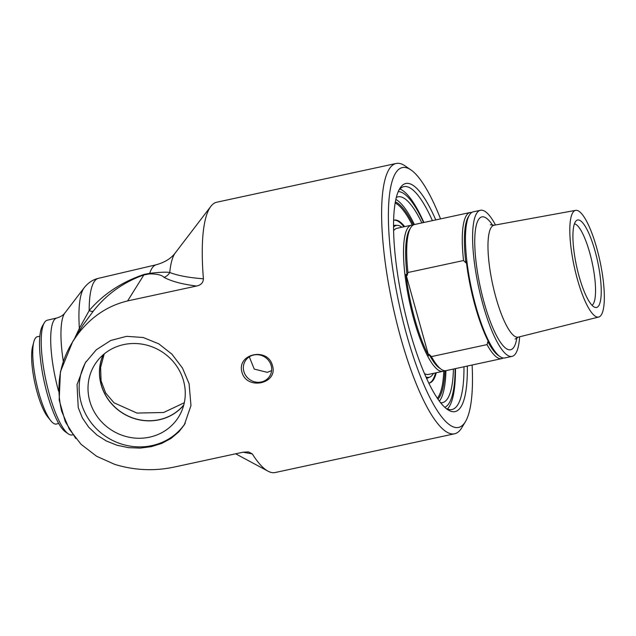 <?xml version="1.0" encoding="UTF-8"?>
<svg xmlns="http://www.w3.org/2000/svg" width="636" height="636" viewBox="0 0 636 636"><rect width="100%" height="100%" fill="white"/><g stroke="black" fill="none" stroke-linecap="round" stroke-linejoin="round"><path stroke-width="0.95" d="M411.047 169.995L405.188 165.956A138.274 33.31 77.8 0 0 396.188 163.468A138.274 33.31 77.8 0 0 400.791 337.97A138.274 33.31 77.8 0 0 454.557 433.792A138.274 33.31 77.8 0 0 461.728 427.821L465.401 421.716A132.916 32.023 -102.2 0 1 406.825 335.347A132.916 32.023 -102.2 0 1 411.047 169.995A132.916 32.023 -102.2 0 1 440.557 218.887M272.462 365.676C278.33 383.802 246.768 390.615 241.974 372.259C236.433 353.608 267.995 346.795 272.462 365.676M189.091 383.675L190.975 405.577L184.361 424.753L178.883 431.82L171.044 438.427L161.624 443.459L151.241 446.679L140.095 448.102L128.377 447.641L116.889 445.208L106.395 441.002L96.958 435.056L88.714 427.225L82.338 417.868L78.236 407.612L77.028 384.621L85.28 362.822L96.298 349.776L110.759 340.467L126.644 336.325L143.275 337.525L158.801 343.853L171.911 354.157L182.492 368.077L189.091 383.675M454.557 433.792L275.165 472.532A138.274 33.31 -102.2 0 1 268.026 471.181A138.274 33.31 -102.2 0 1 252.309 453.905L248.485 451.894L242.976 452.22L174.026 467.102C154.238 471.292 134.482 470.386 114.766 464.391L96.608 456.266L81.074 444.318L69.3 429.181L61.66 411.19C55.03 383.158 60.563 357.305 78.252 333.63L72.735 341.548L60.428 371.718L59.172 399.972L65.325 421.763L75.811 438.53M437.95 399.138A102.285 24.637 77.8 0 0 444.922 370.716M413.44 224.905A102.285 24.637 77.8 0 0 395.361 201.89M395.171 202.964A101.657 24.486 -102.2 0 1 412.303 225.088M443.809 371.019A101.657 24.486 -102.2 0 1 437.337 398.239M393.636 220.279A83.324 20.074 -102.2 0 1 394.217 220.112A83.324 20.074 -102.2 0 1 404.703 226.631M436.256 372.752A83.324 20.074 -102.2 0 1 429.395 383.015A83.324 20.074 -102.2 0 1 428.791 383.103M393.851 220.207A83.324 20.074 -102.2 0 1 403.955 226.79M435.509 372.911A83.324 20.074 -102.2 0 1 429.014 383.079M393.557 225.716A78.109 18.818 -102.2 0 1 396.633 225.383M429.419 377.212A78.109 18.818 -102.2 0 1 426.478 378.174M78.252 333.63C91.528 316.561 107.985 305.654 127.621 300.915L196.572 286.025C200.912 285.143 203.202 282.726 203.417 278.791C188.987 277.701 177.77 275.611 169.764 272.502C166.839 271.89 160.161 272.16 149.722 273.329L144.269 274.362C121.834 281.891 103.469 293.967 89.175 310.583L79.373 328.327L74.484 338.75M83.085 324.988L93.357 311.084C106.57 294.261 123.408 282.209 143.871 274.927L127.621 300.915M93.357 311.084A10.041 3.315 -139.8 0 1 89.175 310.583A88.849 21.401 -102.2 0 1 98.429 278.33C92.936 279.594 88.181 282.726 84.175 287.75A84.373 20.328 -102.2 0 0 83.547 288.657A84.373 20.328 -102.2 0 0 79.373 328.327A10.041 3.434 -152.6 0 1 80.001 329.925M144.269 274.362A10.041 3.514 -100.5 0 1 143.871 274.927L149.317 273.917C157.052 273.854 161.934 274.998 163.977 277.36C171.664 281.414 182.532 284.308 196.572 286.025M98.429 278.33L156.345 264.735A89.915 21.664 -102.2 0 0 149.722 273.329A10.041 3.474 -100.5 0 1 149.317 273.917M156.345 264.735C164.97 262.294 171.307 258.311 175.369 252.786A99.606 23.993 -102.2 0 0 169.764 272.502A10.041 9.572 -56.8 0 1 163.977 277.36M243.016 452.212L252.309 453.905M203.417 278.791A138.274 33.31 -102.2 0 1 210.85 206.374A138.274 33.31 -102.2 0 1 216.797 202.208L396.188 163.468M447.418 409.035A114.003 27.459 77.8 0 0 455.456 368.61M423.91 222.481A114.003 27.459 77.8 0 0 399.909 188.971M398.891 190.172A114.003 27.459 -102.2 0 1 403.852 186.65A114.003 27.459 -102.2 0 1 432.408 220.644M463.962 366.773A114.003 27.459 -102.2 0 1 451.973 409.52A114.003 27.459 -102.2 0 1 445.995 408.36M435.779 219.921A116.682 28.111 77.8 0 0 399.782 188.526A116.682 28.111 77.8 0 0 402.978 303.467A116.682 28.111 77.8 0 0 447.49 409.497A116.682 28.111 77.8 0 0 467.325 366.042M72.933 434.801L72.107 434.96A58.703 14.143 -102.2 0 1 68.275 433.839A58.703 14.143 -102.2 0 1 45.959 380.551A58.703 14.143 -102.2 0 1 44.297 322.802A58.703 14.143 -102.2 0 1 44.433 322.595A58.703 14.143 -102.2 0 1 47.326 320.202L56.835 317.968C60.539 316.903 63.226 315.241 64.888 312.976L84.175 287.75M42.604 325.696A55.976 13.483 77.8 0 0 42.477 325.894A55.976 13.483 77.8 0 0 44.059 380.964A55.976 13.483 77.8 0 0 65.341 431.78L68.275 433.839M472.111 365.008A132.916 32.023 -102.2 0 1 465.401 421.716M86.234 361.335A58.425 55.038 -148 0 0 81.209 402.85A58.425 55.038 -148 0 0 128.17 445.757A58.425 55.038 -148 0 0 185.203 423.345M183.526 380.757A49.425 46.563 32 0 1 180.25 414.1A49.425 46.563 32 0 1 111.96 430.365A49.425 46.563 32 0 1 96.656 361.852A49.425 46.563 32 0 1 144.785 344.664A49.425 46.563 32 0 1 183.526 380.757M103.127 354.84A47.954 45.172 -148 0 0 122.684 413.201A47.954 45.172 -148 0 0 183.717 405.212M183.788 404.949A47.835 45.061 32 0 1 122.748 413.106A47.835 45.061 32 0 1 103.334 354.657M184.313 402.731L163.635 412.502L136.963 413.074L114.011 402.803L105.656 392.984L101.068 380.892L100.615 367.362L104.217 353.918M249.296 356.836L254.241 369.087L267.295 372.354L271.612 370.629M271.175 365.541A14.397 13.563 -148 0 0 259.377 354.92A14.397 13.563 -148 0 0 245.305 360.858A14.397 13.563 -148 0 0 250.33 379.994A14.397 13.563 -148 0 0 269.728 376.122A14.397 13.563 -148 0 0 271.175 365.541M439.404 401.165A105.282 25.361 77.8 0 0 445.931 370.661M414.386 224.54A105.282 25.361 77.8 0 0 395.846 199.45M398.231 191.619A110.473 26.609 -102.2 0 1 423.584 222.552M455.13 368.673A110.473 26.609 -102.2 0 1 444.795 407.31M396.323 197.454A105.282 25.361 -102.2 0 1 397.985 196.842A105.282 25.361 -102.2 0 1 421.883 222.918M453.436 369.047A105.282 25.361 -102.2 0 1 442.425 402.66A105.282 25.361 -102.2 0 1 440.653 402.787M33.819 341.89L32.595 346.564A39.925 9.62 77.8 0 0 34.845 382.952A39.925 9.62 77.8 0 0 47.811 417.025L50.848 420.778A44.695 10.764 -102.2 0 1 38.915 393.072A44.695 10.764 -102.2 0 1 33.819 341.89A44.695 10.764 -102.2 0 1 37.508 336.659L39.861 336.229M58.695 423.449L56.373 424.029A44.695 10.764 -102.2 0 1 50.848 420.778M574.443 223.816A41.849 10.081 -102.2 0 1 591.48 259.575A41.849 10.081 -102.2 0 1 593.261 303.944A41.849 10.081 -102.2 0 1 592.029 305.28M575.373 221.805A44.751 10.78 77.8 0 0 577.019 268.161A44.751 10.78 77.8 0 0 594.914 307.339A44.751 10.78 77.8 0 0 597.617 261.444A44.751 10.78 77.8 0 0 576.224 220.756A44.751 10.78 77.8 0 0 575.373 221.805M601.346 314.828A54.577 13.149 -102.2 0 1 598.699 317.038A54.577 13.149 -102.2 0 1 574.228 266.492A54.577 13.149 -102.2 0 1 575.66 210.357A54.577 13.149 -102.2 0 1 598.492 254.71A54.577 13.149 -102.2 0 1 601.346 314.828M428.688 355.802A73.911 17.808 -102.2 0 1 405.951 274.355L428.688 355.802L429.109 354.284L431.439 356.605L487.025 344.609L487.868 341.596L489.044 342.772A73.911 17.808 77.8 0 1 466.299 261.324L465.878 262.843A73.068 17.601 -102.2 0 1 468.295 216.948L469.44 215.04A74.746 18.007 -102.2 0 1 473.311 211.812L480.458 210.27A74.746 18.007 -102.2 0 1 495.5 224.977M405.951 274.355L407.12 275.531L407.962 272.518L463.549 260.522L465.878 262.843M444.453 370.669A74.746 18.007 -102.2 0 1 442.926 371.313A74.746 18.007 -102.2 0 1 409.552 302.052A74.746 18.007 -102.2 0 1 411.373 225.184A74.746 18.007 -102.2 0 1 413.026 225.144M503.211 357.981A74.746 18.007 -102.2 0 1 501.685 358.625L446.106 370.629A74.746 18.007 -102.2 0 1 441.241 369.285L439.404 368.021A73.068 17.601 -102.2 0 1 429.109 354.284M407.12 275.531A73.068 17.601 -102.2 0 1 409.528 229.636L410.681 227.728A74.746 18.007 -102.2 0 1 414.553 224.5L470.139 212.496A74.746 18.007 -102.2 0 1 471.793 212.456M441.241 369.285A74.746 18.007 -102.2 0 1 431.439 356.605M501.685 358.625A74.746 18.007 -102.2 0 1 487.025 344.609M519.636 336.794A74.746 18.007 -102.2 0 1 515.78 353.338A74.746 18.007 -102.2 0 1 512.012 356.399L504.865 357.941A74.746 18.007 -102.2 0 1 499.999 356.597L498.171 355.333A73.068 17.601 -102.2 0 1 487.868 341.596M512.012 356.399A74.746 18.007 -102.2 0 1 478.638 287.13A74.746 18.007 -102.2 0 1 480.458 210.27M499.999 356.597A74.746 18.007 -102.2 0 1 471.491 288.672A74.746 18.007 -102.2 0 1 469.44 215.04M463.549 260.522A74.746 18.007 -102.2 0 1 470.139 212.496M407.962 272.518A74.746 18.007 -102.2 0 1 410.681 227.728M442.926 371.313L428.473 374.429A74.746 18.007 -102.2 0 1 424.474 373.626M393.612 230.693A74.746 18.007 -102.2 0 1 396.928 228.308L411.373 225.184M401.896 227.235A77.679 18.714 77.8 0 0 396.308 225.446A77.679 18.714 77.8 0 0 393.565 227.084M425.921 376.933A77.679 18.714 77.8 0 0 429.093 377.299A77.679 18.714 77.8 0 0 433.45 373.356M63.306 361.335A63.354 15.264 -102.2 0 1 64.419 313.659A63.354 15.264 -102.2 0 1 64.888 312.976M58.528 391.068A58.878 14.183 -102.2 0 1 53.925 320.369A58.878 14.183 -102.2 0 1 56.835 317.968M492.662 225.335A67.949 16.369 77.8 0 0 474.75 242.578A67.949 16.369 77.8 0 0 493.48 329.321A67.949 16.369 77.8 0 0 516.909 337.637M515.081 339.099L518.268 337.136A57.24 13.793 -102.2 0 1 492.606 284.117A57.24 13.793 -102.2 0 1 494.108 225.231L490.396 224.762M83.07 325.02L72.902 341.278M235.654 453.802L268.026 471.181M175.369 252.786L210.85 206.374M42.477 325.894L44.297 322.802M575.66 210.357L494.108 225.231M598.699 317.038L518.268 337.136"/></g></svg>
